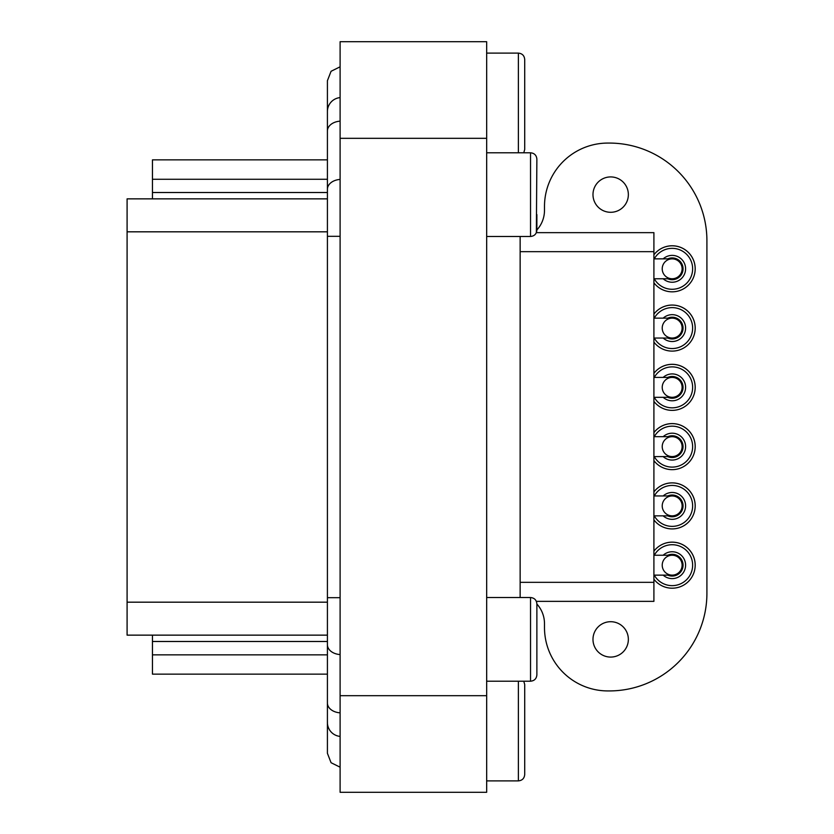 <?xml version="1.0" encoding="UTF-8"?>
<svg xmlns="http://www.w3.org/2000/svg" width="834" height="834" viewBox="0 0 834 834"><rect width="100%" height="100%" fill="white"/><g stroke="black" fill="none" stroke-linecap="round" stroke-linejoin="round"><path stroke-width="1.25" d="M327.418 198.857L127.091 198.857L127.091 635.143L327.418 635.143M327.418 692.449L327.418 674.133L152.455 674.133L152.455 635.143M327.418 159.867L152.455 159.867L327.418 159.867L327.418 139.643M340.105 66.803L331.067 71.286L327.418 80.69L327.418 111.485A13.949 13.949 0 0 1 340.105 97.599M340.105 736.401A13.949 13.949 0 0 1 327.418 722.515L327.418 753.311L331.067 762.714L340.105 767.197M327.439 721.817L327.439 723.203M152.455 198.857L152.455 159.867M340.105 695.681L340.105 792.3L486.67 792.3L486.67 695.681L340.105 695.681L340.105 41.7L486.67 41.7L486.67 695.681M536.877 229.975A29.159 29.159 0 0 0 544.487 210.335L544.487 206.467A63.394 63.394 0 0 1 607.882 143.073L609.279 143.073A97.63 97.63 0 0 1 706.909 240.703L706.909 593.297A97.63 97.63 0 0 1 609.279 690.927L607.882 690.927A63.394 63.394 0 0 1 544.487 627.533L544.487 623.665A29.159 29.159 0 0 0 536.877 604.024M628.356 194.614A17.691 17.691 0 0 0 610.676 176.923A17.691 17.691 0 0 0 592.984 194.614A17.691 17.691 0 0 0 610.676 212.295A17.691 17.691 0 0 0 628.356 194.614M628.356 639.386A17.691 17.691 0 0 0 610.676 621.705A17.691 17.691 0 0 0 592.984 639.386A17.691 17.691 0 0 0 610.676 657.077A17.691 17.691 0 0 0 628.356 639.386M520.145 236.47L520.145 597.53M486.67 152.789L530.539 152.789C534.396 153.164 536.502 155.28 536.877 159.127L536.356 232.644L653.908 232.644L653.908 601.356L536.356 601.356M486.67 597.53L530.539 597.53C534.396 597.905 536.502 600.021 536.877 603.868L536.877 674.873C536.502 678.72 534.396 680.836 530.539 681.211C534.396 680.836 536.502 678.72 536.877 674.873M536.877 214.599L536.877 230.132L536.877 214.599M523.773 681.211L524.711 684.526L524.711 774.546C524.336 778.403 522.22 780.509 518.373 780.885L518.373 681.211M486.67 53.115L518.373 53.115C522.22 53.491 524.336 55.597 524.711 59.454L524.711 149.474L523.773 152.789M672.162 482.896A23.008 23.008 0 0 1 692.804 516.09A23.008 23.008 0 0 1 653.908 519.916A23.008 23.008 0 0 0 692.804 516.09A23.008 23.008 0 0 0 653.908 491.904A23.008 23.008 0 0 1 672.162 482.896M667.763 495.959A10.884 10.884 0 0 1 682.817 508.167A10.884 10.884 0 0 1 667.763 515.86M672.162 495.959A9.956 9.956 0 0 1 682.118 505.915A9.956 9.956 0 0 1 672.162 515.86A9.956 9.956 0 0 0 682.118 505.915A9.956 9.956 0 0 0 672.162 495.959A9.956 9.956 0 0 1 680.784 510.888A9.956 9.956 0 0 1 663.551 510.888A9.956 9.956 0 0 1 672.162 495.959L653.908 495.959M672.162 423.62A23.008 23.008 0 0 1 692.804 456.813A23.008 23.008 0 0 1 653.908 460.649A23.008 23.008 0 0 0 692.804 456.813A23.008 23.008 0 0 0 653.908 432.627A23.008 23.008 0 0 1 672.162 423.62M672.162 435.755A10.884 10.884 0 0 1 682.817 448.89A10.884 10.884 0 0 1 667.763 456.594A10.884 10.884 0 0 0 682.817 448.89A10.884 10.884 0 0 0 667.763 436.682A10.884 10.884 0 0 1 672.162 435.755M672.162 436.682A9.956 9.956 0 0 1 682.118 446.638A9.956 9.956 0 0 1 672.162 456.594A9.956 9.956 0 0 0 682.118 446.638A9.956 9.956 0 0 0 672.162 436.682A9.956 9.956 0 0 1 680.784 451.611A9.956 9.956 0 0 1 663.551 451.611A9.956 9.956 0 0 1 672.162 436.682L653.908 436.682M672.162 364.354A23.008 23.008 0 0 1 692.804 397.537A23.008 23.008 0 0 1 653.908 401.373A23.008 23.008 0 0 0 692.804 397.537A23.008 23.008 0 0 0 653.908 373.351A23.008 23.008 0 0 1 672.162 364.354M672.162 376.478A10.884 10.884 0 0 1 682.817 389.614A10.884 10.884 0 0 1 667.763 397.318A10.884 10.884 0 0 0 682.817 389.614A10.884 10.884 0 0 0 667.763 377.406A10.884 10.884 0 0 1 672.162 376.478M672.162 377.406A9.956 9.956 0 0 1 682.118 387.362A9.956 9.956 0 0 1 672.162 397.318A9.956 9.956 0 0 0 682.118 387.362A9.956 9.956 0 0 0 672.162 377.406A9.956 9.956 0 0 1 680.784 392.334A9.956 9.956 0 0 1 663.551 392.334A9.956 9.956 0 0 1 672.162 377.406L653.908 377.406M672.162 305.077A23.008 23.008 0 0 1 692.804 338.27A23.008 23.008 0 0 1 653.908 342.096A23.008 23.008 0 0 0 692.804 338.27A23.008 23.008 0 0 0 653.908 314.084A23.008 23.008 0 0 1 672.162 305.077M667.763 318.14A10.884 10.884 0 0 1 682.817 330.337A10.884 10.884 0 0 1 667.763 338.041M672.162 318.14A9.956 9.956 0 0 1 682.118 328.085A9.956 9.956 0 0 1 672.162 338.041A9.956 9.956 0 0 0 682.118 328.085A9.956 9.956 0 0 0 672.162 318.14A9.956 9.956 0 0 1 680.784 333.068A9.956 9.956 0 0 1 663.551 333.068A9.956 9.956 0 0 1 672.162 318.14L653.908 318.14M672.162 245.801A23.008 23.008 0 0 1 692.804 278.994A23.008 23.008 0 0 1 653.908 282.82A23.008 23.008 0 0 0 692.804 278.994A23.008 23.008 0 0 0 653.908 254.808A23.008 23.008 0 0 1 672.162 245.801M672.162 257.925A10.884 10.884 0 0 1 682.817 271.071A10.884 10.884 0 0 1 667.763 278.764A10.884 10.884 0 0 0 682.817 271.071A10.884 10.884 0 0 0 667.763 258.863A10.884 10.884 0 0 1 672.162 257.925M672.162 258.863A9.956 9.956 0 0 1 682.118 268.809A9.956 9.956 0 0 1 672.162 278.764A9.956 9.956 0 0 0 682.118 268.809A9.956 9.956 0 0 0 672.162 258.863A9.956 9.956 0 0 1 680.784 273.792A9.956 9.956 0 0 1 663.551 273.792A9.956 9.956 0 0 1 672.162 258.863L653.908 258.863M672.162 542.173A23.008 23.008 0 0 1 692.804 575.366A23.008 23.008 0 0 1 653.908 579.192A23.008 23.008 0 0 0 692.804 575.366A23.008 23.008 0 0 0 653.908 551.18A23.008 23.008 0 0 1 672.162 542.173M672.162 554.297A10.884 10.884 0 0 1 682.817 567.443A10.884 10.884 0 0 1 667.763 575.137A10.884 10.884 0 0 0 682.817 567.443A10.884 10.884 0 0 0 667.763 555.236A10.884 10.884 0 0 1 672.162 554.297M672.162 555.236A9.956 9.956 0 0 1 682.118 565.191A9.956 9.956 0 0 1 672.162 575.137A9.956 9.956 0 0 0 682.118 565.191A9.956 9.956 0 0 0 672.162 555.236A9.956 9.956 0 0 1 680.784 570.164A9.956 9.956 0 0 1 663.551 570.164A9.956 9.956 0 0 1 672.162 555.236L653.908 555.236M486.67 138.319L340.105 138.319M653.908 251.67L520.145 251.67M653.908 582.33L520.145 582.33M530.539 597.53L530.539 681.211L486.67 681.211M530.539 152.789L530.539 236.47C534.396 236.095 536.502 233.979 536.877 230.132M518.373 53.115L518.373 152.789M327.418 654.857L152.455 654.857M327.418 179.268L152.455 179.268M327.418 192.518L152.455 192.518M327.418 231.821L127.091 231.821M327.418 602.179L127.091 602.179M327.418 641.482L152.455 641.482M654.273 495.959A20.475 20.475 0 0 1 692.345 502.464A20.475 20.475 0 0 1 654.273 515.86M663.166 495.959A13.417 13.417 0 0 1 684.693 510.731A13.417 13.417 0 0 1 663.166 515.86M654.273 436.682A20.475 20.475 0 0 1 692.345 443.188A20.475 20.475 0 0 1 654.273 456.594M663.166 436.682A13.417 13.417 0 0 1 684.693 451.465A13.417 13.417 0 0 1 663.166 456.594M654.273 377.406A20.475 20.475 0 0 1 692.345 383.911A20.475 20.475 0 0 1 654.273 397.318M663.166 377.406A13.417 13.417 0 0 1 684.693 392.188A13.417 13.417 0 0 1 663.166 397.318M654.273 318.14A20.475 20.475 0 0 1 692.345 324.645A20.475 20.475 0 0 1 654.273 338.041M663.166 318.14A13.417 13.417 0 0 1 684.693 332.912A13.417 13.417 0 0 1 663.166 338.041M654.273 258.863A20.475 20.475 0 0 1 692.345 265.368A20.475 20.475 0 0 1 654.273 278.764M663.166 258.863A13.417 13.417 0 0 1 684.693 273.635A13.417 13.417 0 0 1 663.166 278.764M654.273 555.236A20.475 20.475 0 0 1 692.345 561.741A20.475 20.475 0 0 1 654.273 575.137M663.166 555.236A13.417 13.417 0 0 1 684.693 570.008A13.417 13.417 0 0 1 663.166 575.137M340.105 236.324L327.418 236.324L327.418 644.745A13.949 9.862 180 0 0 340.105 654.565M340.105 597.676L327.418 597.676M340.105 712.841A13.949 9.862 180 0 1 327.418 703.02L327.418 644.745M340.105 121.159A13.949 9.862 0 0 0 327.418 130.98L327.418 189.255A13.949 9.862 0 0 1 340.105 179.435M486.67 236.47L530.539 236.47M486.67 780.885L518.373 780.885M653.908 515.86L672.162 515.86M653.908 456.594L672.162 456.594M653.908 397.318L672.162 397.318M653.908 338.041L672.162 338.041M653.908 278.764L672.162 278.764M653.908 575.137L672.162 575.137M327.418 703.02L327.418 722.515M327.418 189.255L327.418 236.324M327.418 130.98L327.418 111.485"/></g></svg>
